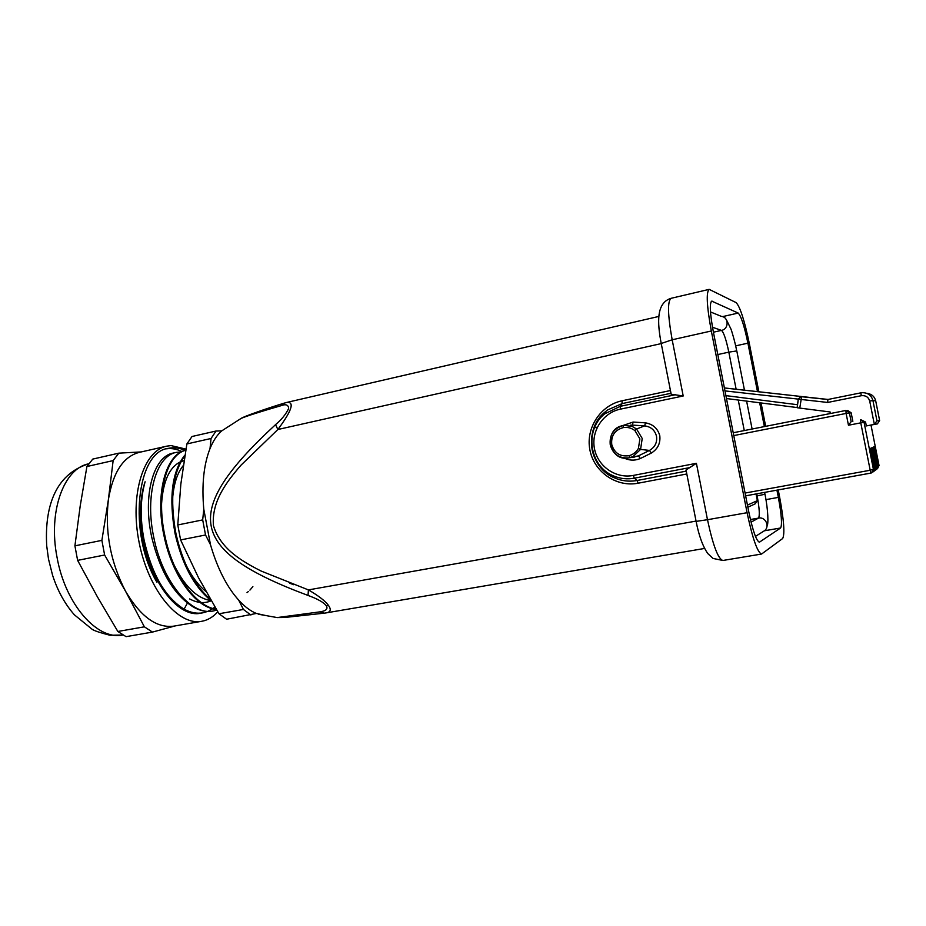 <?xml version="1.0" encoding="UTF-8"?>
<svg xmlns="http://www.w3.org/2000/svg" width="926" height="926" viewBox="0 0 926 926"><rect width="100%" height="100%" fill="white"/><g stroke="black" fill="none" stroke-linecap="round" stroke-linejoin="round"><path stroke-width="1.39" d="M776.926 490.155L778.349 497.389C781.544 514.648 782.296 524.845 780.595 527.994L759.413 542.173C756.357 540.969 752.815 530.876 748.787 511.87L713.309 331.647C709.964 313.382 709.443 303.207 711.735 301.124L738.196 313.069C741.089 315.986 744.33 326.021 747.919 343.176L757.48 391.617M750.43 519.521L758.463 518.109C766.033 516.407 770.478 527.716 763.614 531.258L755.454 536.397M764.378 426.585L759.679 402.775M710.485 311.923L721.273 316.345C728.936 316.97 729.109 329.066 721.481 330.397L713.425 332.202M758.857 391.779L749.354 343.65C744.504 320.442 740.094 306.761 736.135 302.617L709.166 289.363C706.04 292.153 706.758 306.02 711.318 330.987L672.172 339.773L683.203 395.981L671.165 394.233L670.679 393.353L622.11 403.597L620.293 406.317L604.852 413.772C583.831 429.895 589.249 466.854 613.996 476.091C620.559 478.777 627.342 479.471 634.333 478.186L637.123 480.49L635.965 480.687C628.858 481.763 621.994 480.941 615.35 478.221L604.227 471.137C597.895 465.257 593.855 458.057 592.108 449.55C589.735 434.41 594.226 421.758 605.581 411.584L607.815 409.859L622.11 403.597L622.04 400.784L670.447 390.54M622.04 400.784C600.58 405.206 585.776 427.824 589.804 449.423C593.531 471.068 615.269 486.96 636.903 483.43L638.141 483.21L637.123 480.49L685.934 471.184L686.027 469.98L696.41 463.313L707.487 519.717L747.085 512.703C752.595 538.666 757.433 552.452 761.577 554.037L782.667 538.515C784.947 534.047 783.917 520.134 779.576 496.799L778.222 489.923M765.675 426.33L761.056 402.949M747.085 512.703L711.318 330.987M621.126 426.122L633.129 422.048L645.491 422.846C652.946 424.154 657.715 428.425 659.775 435.66C660.632 443.137 657.842 448.925 651.395 453.034L640.306 458.544C634.761 460.812 629.31 460.616 623.939 457.953M661.245 343.592L277.869 429.502C291.748 410.831 294.769 401.803 286.944 402.382L286.771 402.428M228.236 426.689L221.742 430.879C217.078 434.942 213.165 440.845 210.017 448.578C203.708 464.644 201.636 484.854 203.778 509.219L210.491 544.731C216.476 565.311 224.486 582.141 234.556 595.233L238.723 600.21C244.557 606.588 250.437 611.01 256.34 613.452L266.028 615.593M237.693 420.612L241.119 418.413C246.767 416.005 259.94 411.804 280.647 405.808C285.74 403.817 288.414 404.72 288.657 408.516C285.868 414.304 281.504 419.675 275.531 424.652C180.871 512.113 187.735 550.588 308.034 595.441C317.421 598.833 323.475 602.224 326.218 605.639C328.232 608.868 326.126 610.952 319.887 611.866L277.163 617.573L275.149 617.214M221.742 430.879L216.036 431.03L211.047 438.484L210.017 448.578M203.778 509.219L202.69 519.903L205.537 534.985L210.491 544.731M256.34 613.452L226.592 619.239L218.976 613.753L243.434 609.458L250.9 615.026M238.723 600.21L243.434 609.458M284.097 403.169L283.715 403.285C265.577 408.829 243.48 416.607 241.119 418.413L221.8 430.833M211.047 438.484L186.878 443.948L192.041 436.493L216.036 431.03M202.69 519.903L177.78 524.961L180.605 539.927L198.5 577.685L218.976 613.753M186.878 443.948L180.836 484.136L177.78 524.961M205.537 534.985L180.605 539.927M210.7 600.303C194.055 586.702 182.191 564.513 175.083 533.712C168.706 497.956 171.889 471.843 184.644 455.384M216.152 609.401C195.606 607.722 171.923 575.162 164.041 535.923C154.746 493.523 166.02 454.064 185.547 450.302C166.472 454.909 155.73 494.009 164.874 535.76C172.653 574.34 195.664 606.588 215.966 609.123M213.327 610.963L212.517 611.114C206.602 612.144 200.433 610.917 194.009 607.421C174.539 595.661 160.534 572.627 151.991 538.342C142.164 495.838 153.519 456.321 173.174 453.069L176.357 452.363C156.344 455.661 144.537 495.306 153.901 537.96C162.652 582.084 191.416 616.137 213.327 610.963L216.615 610.141M189.633 598.925C197.25 603.023 204.38 603.671 211.012 600.847M183.799 460.743L181.045 461.588M180.095 461.993C169.226 467.595 163.045 481.578 161.564 503.929M173.984 564.825C184.725 586.517 197.018 598.428 210.839 600.546M183.07 465.813C177.167 473.198 173.671 484.252 172.583 498.975M186.138 565.219C191.856 576.62 198.372 585.325 205.711 591.309M247.034 592.617L248.353 591.552M249.904 590.105L252.879 586.633M184.1 609.181C190.582 612.653 196.81 613.869 202.782 612.827L200.71 613.197C179.366 618.255 151.308 584.213 143.484 540.055C139.56 518.004 140.104 498.57 145.104 481.775C140.289 498.894 139.942 518.282 144.074 539.927C151.806 574.213 165.141 597.293 184.1 609.181L187.388 603.081M202.782 612.827L207.586 611.449M207.968 611.287L212.621 608.729M213.003 608.463L214.739 607.132M181.357 451.888L176.357 452.363M184.471 456.379C172.525 473.221 169.678 498.94 175.928 533.538C182.688 563.101 193.997 584.873 209.855 598.833M181.982 451.575C176.727 449.029 171.599 448.103 166.587 448.797M156.922 582.28C127.672 532.971 136.701 451.622 168.277 448.358C173.775 447.154 179.424 447.837 185.212 450.395M145.104 481.775C136.006 508.235 140.798 552.255 156.899 582.246M185.79 449.064L171.032 445.591L166.692 446.17C143.403 450.684 129.466 494.993 139.178 542.74C148.588 590.545 178.498 626.092 201.729 621.288L204.09 620.756C209.172 619.309 213.709 616.346 217.726 611.866M166.692 446.17L139.166 452.397C123.251 456.611 112.984 472.376 108.377 499.681C104.765 531.674 110.495 562.209 125.577 591.297C140.659 616.774 156.772 628.384 173.926 626.126L201.729 621.288M175.153 625.918L152.454 632.088L144.375 626.821L125.577 591.297L104.626 555.01L101.883 540.367L74.913 545.842L77.622 560.369L104.626 555.01M77.622 560.369L97.253 596.575L117.845 631.474L126.075 636.66L152.454 632.088M141.354 451.911L118.817 453.161L92.762 459.088L86.917 466.519L80.238 505.723L74.913 545.842M101.883 540.367L108.377 499.681L113.146 460.592L118.817 453.161M113.146 460.592L86.917 466.519M117.845 631.474L144.375 626.821M293.774 584.734L289.815 583.253M747.456 505.11L757.352 500.63L756.044 493.952M873.519 471.577L874.815 468.579L870.764 448.219L875.07 468.394L871.366 447.952L875.637 467.977L871.956 447.686L876.204 467.572L872.535 447.432L876.748 467.179L873.114 447.177L877.292 466.785L873.681 446.922L877.825 466.403L874.237 446.679L878.357 466.021L879.04 465.523L871.007 425.115M873.23 471.797L874.503 468.811L870.162 448.485L874.237 468.996L872.674 472.167M860.995 419.814L865.567 422.048L866.331 425.925L874.341 424.374L876.968 420.855L879.619 420.531L875.707 400.877C874.503 396.397 871.505 393.874 866.713 393.307M879.619 420.531L877.385 423.888L866.331 425.925M757.352 500.63L755.118 503.871L747.872 507.228M852.846 421.342L851.156 412.811L846.121 413.436L845.901 410.461L849.397 412.822L851.156 421.666L848.459 425.242L846.121 413.436L733.774 435.579M724.398 387.971L803.12 396.722L801.615 396.583L799.775 408.088L830.09 411.966L830.402 413.528M799.775 408.088L797.124 407.718L798.258 399.141L800.666 396.617L827.867 399.5L827.705 402.451L798.316 399.152L797.17 407.741M805.215 396.941L724.398 387.936M847.707 410.484L851.156 412.811M877.153 468.857L878.357 466.021M876.876 469.065L878.114 466.195M876.609 469.262L877.825 466.403M876.343 469.47L877.582 466.577M876.065 469.667L877.292 466.785M875.788 469.876L877.049 466.959M875.521 470.084L876.748 467.179M875.232 470.292L876.505 467.364M874.954 470.501L876.204 467.572M874.676 470.721L875.95 467.757M874.387 470.929L875.637 467.977M874.098 471.149L875.383 468.162M873.808 471.357L875.07 468.394M594.48 427.754L597.328 427.164M658.849 316.437L286.933 402.393L283.715 403.285L280.647 405.808M308.034 595.441L308.404 589.908L261.178 571.064C241.57 561.133 220.365 548.713 213.443 525.609C211.441 501.522 226.557 481.856 241.073 465.107L277.869 429.502L275.531 424.652M324.482 613.139L326.23 612.873C330.605 612.098 331.392 609.655 328.58 605.546C325.327 601.032 318.602 595.812 308.404 589.908L696.051 521.095M258.493 614.251L277.163 617.573L284.56 617.492L324.239 613.162L319.887 611.866M651.395 453.034L649.462 450.43L638.454 455.87L633.789 457.12M624.448 425.416L632.273 426.469L636.567 428.993L642.227 438.484L640.56 449.399L649.462 450.43C655.006 447.177 657.356 442.454 656.499 436.262C654.948 430.208 651.001 426.747 644.658 425.879L632.412 425.103L633.129 422.048M638.419 448.427L639.889 438.889L634.947 430.625C631.416 427.939 627.515 426.932 623.244 427.604C614.783 430.011 610.952 435.66 611.75 444.549C614.413 453.196 620.177 456.912 629.067 455.673C633.129 454.585 636.255 452.166 638.419 448.427L640.56 449.399L633.083 456.506L630.016 457.594L638.454 455.87L640.306 458.544M629.067 455.673L630.016 457.594L628.731 457.872C619.147 458.555 612.989 454.226 610.257 444.897C609.296 435.07 613.463 428.657 622.758 425.682M630.189 425.219L632.412 425.103M645.491 422.846L644.658 425.879L636.567 428.993L634.947 430.625M629.067 457.814C608.741 462.618 602.641 428.229 623.348 425.566L624.39 425.416L623.348 425.566L623.244 427.604M711.272 301.436L712.268 301.205M759.702 542.057L759.1 542.15M764.309 530.795L780.595 527.994M778.349 497.389L765.952 499.623M735.649 345.861L747.919 343.176M738.196 313.069L722.535 316.623M671.176 394.233L661.129 343.014C657.298 322.63 656.164 302.767 671.095 298.311C667.368 301.216 667.727 315.037 672.172 339.773L661.083 343.534M683.203 395.981L620.351 409.153C603.104 412.672 591.135 430.868 594.388 448.277C597.397 465.732 614.922 478.499 632.308 475.617L696.41 463.313M686.027 469.98L696.109 521.373L707.487 519.717C712.985 545.426 718.136 559.015 722.905 560.473L761.577 554.037M638.141 483.21L686.814 473.973M620.351 409.153L620.293 406.317L675.517 394.696M689.812 467.584L634.333 478.186L633.303 475.432M722.905 560.473L713.043 558.436L707.788 553.563C702.765 546.328 698.864 535.598 696.109 521.373L695.912 521.164M57.018 557.197C65.329 604.724 97.739 640.792 122.984 634.993L109.986 635.259C99.869 632.655 93.896 630.641 92.044 629.217L74.358 614.795C64.866 603.96 57.597 590.765 52.562 575.208L48.499 559.061L46.74 546.097C44.541 509.126 53.963 474.54 88.746 463.822C63.987 468.151 47.932 511.279 57.018 557.197M751.067 522.148L758.463 518.109C759.899 515.909 759.459 508.501 757.144 495.896L756.449 496.023M717.824 354.554L728.82 352.146C726.181 339.622 723.738 332.365 721.481 330.397L712.488 327.248M765.061 494.229L757.144 495.896L756.739 493.824M744.273 430.567L738.253 400.044M736.135 389.244L728.82 352.146L736.807 350.919L744.458 390.17M745.083 493.049L870.197 470.246L860.775 422.846L848.459 425.242M877.605 468.487L879.04 465.512M865.567 422.048L864.051 422.221L873.461 469.563L871.262 473.012L745.638 495.838L870.949 473.082L870.197 470.246L874.237 468.996M864.051 422.221L860.775 422.846L860.381 419.872L864.051 422.221M845.751 410.484L733.218 432.755L845.901 410.461M875.707 400.889L872.917 400.495L876.968 420.855M828.064 399.453L805.412 396.953M797.193 407.567L726.482 398.539L797.193 407.567M798.27 399.106L724.977 390.899M725.903 395.634L797.575 404.731M877.385 423.888L874.341 424.374L869.711 401.085C868.461 397.046 865.648 395.263 861.273 395.715L827.705 402.451M861.273 395.715L860.879 392.844L861.736 392.705C867.593 392.497 871.32 395.101 872.917 400.495L869.711 401.085M827.867 399.5L860.867 392.844L827.856 399.5M326.218 605.639L328.58 605.546M671.095 298.311L709.166 289.363M605.581 411.584C583.01 428.634 588.867 468.568 615.35 478.221L613.996 476.091C589.33 466.75 583.936 429.942 604.852 413.772L605.581 411.584M806.801 397.104L828.041 399.465M800.932 396.583L798.316 399.152M861.736 392.705L860.879 392.844M764.98 494.264C768.291 510.689 768.487 524.278 767.029 526.269M764.957 494.183L764.61 492.4M752.109 429.016L746.611 401.108M726.609 320.176L730.892 328.915C731.644 330.582 735.047 341.914 736.714 350.896M326.23 612.873L704.593 548.447M634.646 457.004L629.425 457.745M634.403 457.074L633.187 457.212"/></g></svg>
